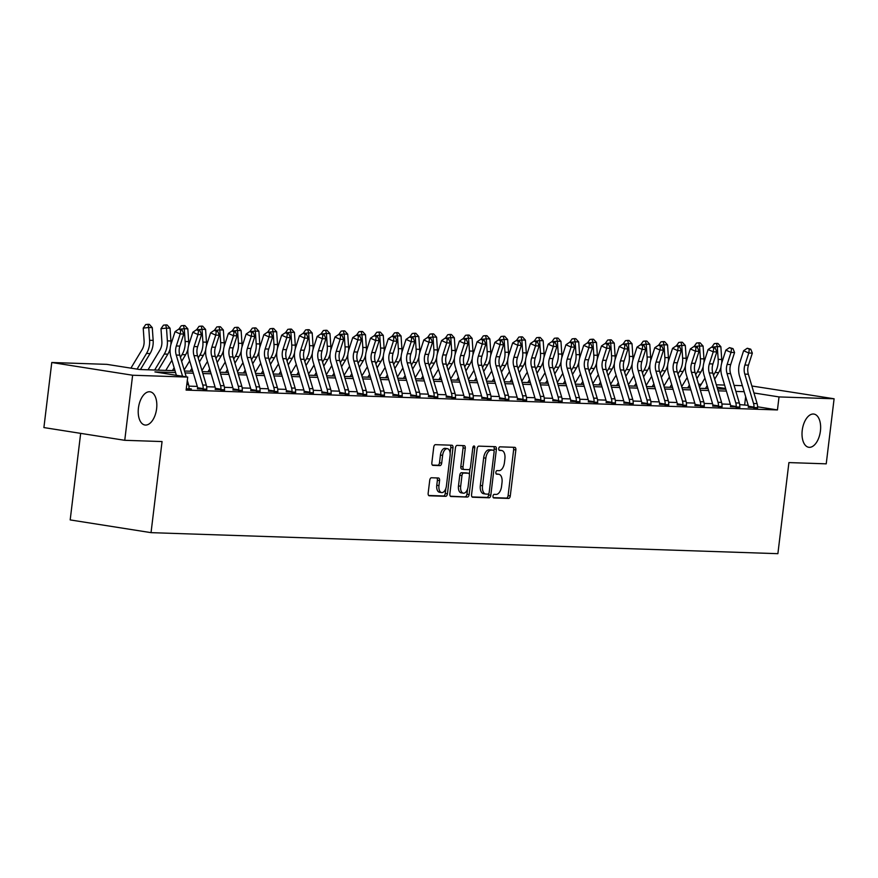 <?xml version="1.0" encoding="UTF-8"?>
<svg xmlns="http://www.w3.org/2000/svg" width="878" height="878" viewBox="0 0 878 878"><rect width="100%" height="100%" fill="white"/><g stroke="black" fill="none" stroke-linecap="round" stroke-linejoin="round"><path stroke-width="1.32" d="M492.997 496.114A1.8 0.977 98.9 0 0 493.688 497.925A1.8 0.977 98.9 0 0 493.754 497.936L508.581 498.43A2.579 1.394 98.9 0 0 510.283 495.927L515.847 449.942A2.579 1.394 98.9 0 0 514.848 447.341A2.579 1.394 98.9 0 0 514.76 447.341L499.933 446.836A1.8 0.977 98.9 0 0 498.748 448.592A1.8 0.977 98.9 0 0 499.439 450.414A1.8 0.977 98.9 0 0 499.505 450.414L501.426 450.48A8.242 4.445 98.9 0 1 501.711 450.513A8.242 4.445 98.9 0 1 504.894 458.81L504.433 462.64A8.242 4.445 98.9 0 1 498.978 470.663L497.058 470.597A1.8 0.977 98.9 0 0 495.872 472.353A1.8 0.977 98.9 0 0 496.564 474.164A1.8 0.977 98.9 0 0 496.63 474.175L498.55 474.241A8.242 4.445 98.9 0 1 498.836 474.263A8.242 4.445 98.9 0 1 502.018 482.56L501.557 486.39A8.242 4.445 98.9 0 1 496.103 494.424L494.182 494.358A1.8 0.977 98.9 0 0 492.997 496.114M156.613 408.709A16.803 9.054 98.9 0 0 150.138 391.807A16.803 9.054 98.9 0 0 138.428 408.094A16.803 9.054 98.9 0 0 144.903 425.007A16.803 9.054 98.9 0 0 156.613 408.709M820.425 430.977A16.803 9.054 98.9 0 0 813.939 414.076A16.803 9.054 98.9 0 0 802.229 430.363A16.803 9.054 98.9 0 0 808.715 447.275A16.803 9.054 98.9 0 0 820.425 430.977M431.438 477.764A2.579 1.394 98.9 0 0 429.737 480.266L428.168 493.173A2.579 1.394 98.9 0 0 429.166 495.763A2.579 1.394 98.9 0 0 429.254 495.774L445.717 496.322A2.579 1.394 98.9 0 0 447.429 493.809L452.993 447.835A2.579 1.394 98.9 0 0 451.994 445.234A2.579 1.394 98.9 0 0 451.907 445.223L435.444 444.674A2.579 1.394 98.9 0 0 433.732 447.187L431.855 462.772A2.579 1.394 98.9 0 0 432.843 465.362A2.579 1.394 98.9 0 0 432.942 465.373L439.988 465.603A2.579 1.394 98.9 0 0 441.689 463.101L442.622 455.375A6.892 3.71 98.9 0 1 447.429 448.68A6.892 3.71 98.9 0 1 450.085 455.616L446.419 485.896A6.892 3.71 98.9 0 1 441.623 492.58A6.892 3.71 98.9 0 1 438.956 485.644L439.571 480.595A2.579 1.394 98.9 0 0 438.572 478.005A2.579 1.394 98.9 0 0 438.484 477.994L431.438 477.764M751.853 385.991L834.1 398.777L826.231 463.836L788.916 462.585L777.886 553.678L151.038 532.65L162.057 441.557L124.753 440.306L132.622 375.235L51.769 362.504L106.853 364.359L139.635 369.517L175.018 370.703M834.1 398.777L779.016 396.922L753.939 392.971M175.589 372.612L154.923 371.921L187.705 377.09L186.125 390.095L777.447 409.938L779.016 396.922M187.705 377.09L132.622 375.235M471.563 494.621A2.579 1.394 98.9 0 0 472.562 497.211A2.579 1.394 98.9 0 0 472.649 497.222L489.112 497.782A2.579 1.394 98.9 0 0 490.813 495.269L496.388 449.284A2.579 1.394 98.9 0 0 495.39 446.693A2.579 1.394 98.9 0 0 495.302 446.682L478.828 446.134A2.579 1.394 98.9 0 0 477.127 448.636L471.563 494.621M467.414 497.047L450.952 496.498A2.579 1.394 98.9 0 1 450.864 496.487A2.579 1.394 98.9 0 1 449.865 493.897L455.43 447.912A2.579 1.394 98.9 0 1 457.142 445.398L464.188 445.64A2.579 1.394 98.9 0 1 464.275 445.651A2.579 1.394 98.9 0 1 465.274 448.241L463.013 466.887A2.579 1.394 98.9 0 0 464.012 469.489A2.579 1.394 98.9 0 0 464.1 469.489L468.775 469.653A2.579 1.394 98.9 0 0 470.476 467.14L472.825 447.725A1.8 0.977 98.9 0 1 474.087 445.98A1.8 0.977 98.9 0 1 474.779 447.791L469.126 494.544A2.579 1.394 98.9 0 1 467.414 497.047L450.359 496.202M777.447 409.938L757.549 406.799M748.232 405.34L739.682 404.604M730.32 404.297L721.914 404.012M712.563 403.693L704.145 403.419M694.794 403.101L686.376 402.815M677.026 402.508L668.608 402.223M659.257 401.904L650.839 401.63M641.489 401.312L633.071 401.026M623.72 400.719L615.302 400.434M605.952 400.127L597.545 399.841M588.183 399.523L579.776 399.249M570.415 398.93L562.008 398.645M552.646 398.338L544.239 398.052M534.878 397.734L526.471 397.46M517.109 397.141L508.702 396.856M499.341 396.549L490.934 396.263M481.572 395.945L473.165 395.671M463.803 395.352L455.397 395.067M446.035 394.76L437.628 394.474M428.266 394.156L419.86 393.882M410.498 393.563L402.091 393.278M392.74 392.971L384.323 392.685M374.972 392.367L366.554 392.093M357.203 391.775L348.786 391.489M339.435 391.182L331.017 390.897M321.666 390.589L313.248 390.304M303.898 389.986L295.48 389.711M286.129 389.393L277.722 389.108M268.361 388.8L259.954 388.515M250.592 388.197L242.185 387.922M232.824 387.604L224.417 387.319M215.055 387.011L206.648 386.726M197.287 386.408L188.88 386.133M748.188 407.271L757.604 407.688M730.419 406.668L739.836 407.096M712.651 406.075L722.067 406.503M694.893 405.482L704.299 405.91M677.125 404.879L686.53 405.307M659.356 404.286L668.773 404.714M641.588 403.693L651.004 404.121M623.819 403.101L633.236 403.518M606.05 402.497L615.467 402.925M588.282 401.904L597.698 402.333M570.513 401.312L579.93 401.729M552.745 400.708L562.161 401.136M534.976 400.116L544.393 400.544M517.208 399.523L526.624 399.94M499.439 398.919L508.856 399.347M481.671 398.327L491.087 398.755M463.902 397.734L473.319 398.151M446.134 397.13L455.55 397.558M428.365 396.538L437.782 396.966M410.597 395.945L420.013 396.373M392.828 395.341L402.245 395.769M375.071 394.749L384.476 395.177M357.302 394.156L366.708 394.584M339.534 393.553L348.95 393.981M321.765 392.96L331.182 393.388M303.997 392.367L313.413 392.795M286.228 391.775L295.645 392.192M268.459 391.171L277.876 391.599M250.691 390.578L260.107 391.006M232.922 389.986L242.339 390.403M215.154 389.382L224.57 389.81M197.385 388.789L206.802 389.217M189.033 388.614L191.382 388.987L186.279 388.822L189.066 388.91L188.968 388.142A9.186 7.726 -88.1 0 0 188.54 384.542L187.299 380.404M80.666 433.359L70.185 519.919L151.038 532.65M124.753 440.306L43.9 427.575L51.769 362.504M698.548 384.202L701.248 384.29M716.316 384.805L724.591 385.08M734.085 385.398L742.36 385.672M725.623 388.515L717.019 387.165M701.039 384.641L698.57 384.257M184.501 371.021L192.787 371.295M202.269 371.613L210.555 371.899M220.038 372.217L228.313 372.491M237.806 372.81L246.081 373.084M255.575 373.402L263.85 373.688M273.343 374.006L281.618 374.28M291.112 374.599L299.387 374.873M308.88 375.191L317.156 375.477M326.649 375.795L334.924 376.069M344.417 376.388L352.693 376.662M362.186 376.98L370.461 377.255M379.954 377.573L388.23 377.858M397.723 378.177L405.998 378.451M415.492 378.769L423.767 379.044M433.26 379.362L441.535 379.647M451.029 379.965L459.304 380.24M468.786 380.558L477.072 380.832M486.555 381.151L494.841 381.436M504.323 381.754L512.609 382.029M522.092 382.347L530.378 382.621M539.86 382.94L548.135 383.225M557.629 383.543L565.904 383.818M575.397 384.136L583.672 384.41M593.166 384.729L601.441 385.014M610.934 385.332L619.21 385.607M628.703 385.925L636.978 386.199M646.471 386.518L654.747 386.792M664.24 387.11L672.515 387.396M682.008 387.714L690.284 387.988M699.777 388.306L708.052 388.581M717.545 388.899L725.821 389.184M744.16 391.698L735.885 391.412M726.391 391.094L718.116 390.82M708.623 390.501L700.348 390.227M690.854 389.909L682.579 389.623M673.086 389.305L664.811 389.031M655.317 388.713L647.042 388.438M637.549 388.12L629.274 387.835M619.78 387.516L611.505 387.242M602.012 386.924L593.737 386.649M584.243 386.331L575.968 386.046M566.475 385.727L558.199 385.453M548.717 385.135L540.431 384.86M530.949 384.542L522.662 384.257M513.18 383.938L504.894 383.664M495.411 383.346L487.125 383.071M477.643 382.753L469.368 382.468M459.874 382.149L451.599 381.875M442.106 381.557L433.831 381.282M424.337 380.964L416.062 380.69M406.569 380.372L398.294 380.086M388.8 379.768L380.525 379.494M371.032 379.175L362.757 378.901M353.263 378.583L344.988 378.297M335.495 377.979L327.22 377.705M317.726 377.386L309.451 377.112M299.958 376.794L291.683 376.508M282.189 376.19L273.914 375.916M264.421 375.597L256.146 375.323M246.652 375.005L238.377 374.719M228.895 374.401L220.608 374.127M211.126 373.808L202.84 373.534M193.358 373.216L185.071 372.93M744.665 404.78L745.652 396.68M496.948 473.988A8.242 4.445 98.9 0 0 496.652 473.922A8.242 4.445 98.9 0 0 496.366 473.89L498.55 474.241M499.823 450.227A8.242 4.445 98.9 0 0 499.527 450.162A8.242 4.445 98.9 0 0 499.242 450.14L501.426 450.48M493.271 497.65L506.397 498.089A2.579 1.394 98.9 0 0 508.099 495.576L513.663 449.591A2.579 1.394 98.9 0 0 513.169 447.286M493.974 450.798L494.193 448.943A2.579 1.394 98.9 0 0 493.699 446.628M472.057 496.937L486.928 497.431A2.579 1.394 98.9 0 0 488.629 494.929L488.794 493.612M488.014 494.149A1.8 0.977 98.9 0 0 489.2 492.393L494.094 452.027A1.8 0.977 98.9 0 0 493.392 450.216A1.8 0.977 98.9 0 0 493.326 450.205L491.307 450.14A8.242 4.445 98.9 0 0 485.852 458.162L482.516 485.753A8.242 4.445 98.9 0 0 485.699 494.051A8.242 4.445 98.9 0 0 485.984 494.084L488.014 494.149M491.274 449.887A1.8 0.977 98.9 0 0 491.208 449.876A1.8 0.977 98.9 0 0 491.142 449.865L493.326 450.205M483.8 493.732A8.242 4.445 98.9 0 1 483.515 493.71A8.242 4.445 98.9 0 1 480.332 485.413L483.668 457.822A8.242 4.445 98.9 0 1 489.123 449.799L491.142 449.865M463.913 469.467L461.916 469.148A2.579 1.394 98.9 0 1 461.817 469.137A2.579 1.394 98.9 0 1 460.829 466.547L463.079 447.901A2.579 1.394 98.9 0 0 462.585 445.585M470.026 468.632L469.346 474.318M467.568 489.013L466.942 494.193L469.126 494.544M460.676 486.247A6.892 3.71 98.9 0 0 463.332 493.173A6.892 3.71 98.9 0 0 468.139 486.489L469.423 475.832A2.579 1.394 98.9 0 0 468.435 473.231A2.579 1.394 98.9 0 0 468.336 473.22L463.661 473.066A2.579 1.394 98.9 0 0 461.96 475.58L460.676 486.247L458.481 485.896A6.892 3.71 98.9 0 0 461.148 492.832L463.332 493.173M466.339 472.913A2.579 1.394 98.9 0 0 466.251 472.891A2.579 1.394 98.9 0 0 466.152 472.88L468.336 473.22M458.481 485.896L459.776 475.228A2.579 1.394 98.9 0 1 461.477 472.726L466.152 472.88M465.23 496.707A2.579 1.394 98.9 0 0 466.942 494.193M441.623 492.58L439.439 492.229A6.892 3.71 98.9 0 1 436.772 485.293L437.387 480.255A2.579 1.394 98.9 0 0 436.893 477.939M447.429 448.68L445.245 448.34A6.892 3.71 98.9 0 0 440.438 455.024L442.622 455.375M432.349 465.077L437.793 465.263A2.579 1.394 98.9 0 0 439.505 462.75L440.438 455.024M450.129 453.081L450.809 447.484A2.579 1.394 98.9 0 0 450.315 445.179M428.662 495.477L443.533 495.982A2.579 1.394 98.9 0 0 445.245 493.469L445.848 488.409M711.893 347.062L714.286 343.638L716.481 343.397L717.908 343.441L720.86 346.7L721.727 359.475A19.689 16.55 91.9 0 1 721.694 363.152M720.86 346.7L717.304 346.58L718.171 359.354A19.689 16.55 91.9 0 1 715.087 372.524L713.463 375.224M720.97 367.158A19.689 16.55 91.9 0 1 718.643 372.634L714.659 379.252M707.174 385.651L705.462 388.493M699.459 387.253L704.946 378.155M716.481 343.397L717.304 346.58L712.706 347.084M744.796 374.127A13.126 11.041 91.9 0 1 744.906 365.039L748.78 353.011L743.622 350.728L739.748 362.757A19.689 16.55 -88.1 0 0 739.594 376.377L748.352 405.757A2.623 2.206 91.9 0 1 748.451 406.218L753.982 407.096A9.186 7.726 -88.1 0 0 753.554 403.496L744.796 374.127L748.352 374.237A13.126 11.041 91.9 0 1 748.462 365.16L752.336 353.132L748.78 353.011L749.329 349.159L750.756 349.203L747.266 348.248L749.329 349.159M748.286 406.997L748.451 406.218M753.982 407.096L753.752 407.853L757.637 407.985L757.538 407.216A9.186 7.726 -88.1 0 0 757.11 403.617L748.352 374.237M747.266 348.248L743.622 350.728M752.336 353.132L750.756 349.203M694.125 346.459L696.517 343.046L698.723 342.804L700.139 342.848L703.091 346.097L703.958 358.882A19.689 16.55 91.9 0 1 703.926 362.559M703.091 346.097L699.536 345.987L700.403 358.762A19.689 16.55 91.9 0 1 697.33 371.921L695.694 374.632M703.201 366.554A19.689 16.55 91.9 0 1 700.874 372.042L696.891 378.648M689.406 385.058L687.693 387.9M681.69 386.66L687.178 377.562M698.723 342.804L699.536 345.987L694.937 346.492M676.356 345.866L678.749 342.453L680.955 342.2L682.371 342.255L685.323 345.504L686.19 358.279A19.689 16.55 91.9 0 1 686.157 361.966M685.323 345.504L681.767 345.383L682.634 358.158A19.689 16.55 91.9 0 1 679.561 371.328L677.926 374.028M685.444 365.961A19.689 16.55 91.9 0 1 683.106 371.449L679.133 378.056M671.637 384.465L669.925 387.308M663.922 386.068L669.409 376.969M680.955 342.2L681.767 345.383L677.168 345.888M658.588 345.274L660.98 341.849L663.186 341.608L664.602 341.652L667.554 344.911L668.421 357.686A19.689 16.55 91.9 0 1 668.388 361.363M667.554 344.911L663.998 344.791L664.865 357.565A19.689 16.55 91.9 0 1 661.792 370.736L660.157 373.435M667.675 365.369A19.689 16.55 91.9 0 1 665.337 370.856L661.364 377.463M653.88 383.862L652.156 386.715M646.153 385.464L651.641 376.366M663.186 341.608L663.998 344.791L659.4 345.295M727.028 373.523A13.126 11.041 91.9 0 1 727.138 364.447L731.012 352.407L725.865 350.124L721.979 362.153A19.689 16.55 -88.1 0 0 721.826 375.784L730.584 405.153A2.623 2.206 91.9 0 1 730.683 405.625L736.214 406.492A9.186 7.726 -88.1 0 0 735.786 402.903L727.028 373.523L730.584 373.644A13.126 11.041 91.9 0 1 730.694 364.557L734.568 352.528L731.012 352.407L731.561 348.566L732.987 348.61L729.497 347.644L731.561 348.566M730.518 406.404L730.683 405.625M736.214 406.492L735.983 407.26L739.869 407.392L739.77 406.613A9.186 7.726 -88.1 0 0 739.342 403.024L730.584 373.644M729.497 347.644L725.865 350.124M734.568 352.528L732.987 348.61M709.259 372.93A13.126 11.041 91.9 0 1 709.369 363.843L713.243 351.815L708.096 349.532L704.222 361.56A19.689 16.55 -88.1 0 0 704.057 375.191L712.815 404.56A2.623 2.206 91.9 0 1 712.914 405.032L718.445 405.899A9.186 7.726 -88.1 0 0 718.017 402.3L709.259 372.93L712.815 373.051A13.126 11.041 91.9 0 1 712.925 363.964L716.799 351.935L713.243 351.815L713.792 347.962L715.219 348.017L711.729 347.051L713.792 347.962M712.749 405.801L712.914 405.032M718.445 405.899L718.215 406.668L722.1 406.799L722.001 406.02A9.186 7.726 -88.1 0 0 721.573 402.42L712.815 373.051M711.729 347.051L708.096 349.532M716.799 351.935L715.219 348.017M691.491 372.338A13.126 11.041 91.9 0 1 691.601 363.251L695.475 351.222L690.327 348.939L686.453 360.968A19.689 16.55 -88.1 0 0 686.289 374.588L695.047 403.968A2.623 2.206 91.9 0 1 695.146 404.429L700.677 405.307A9.186 7.726 -88.1 0 0 700.249 401.707L691.491 372.338L695.047 372.448A13.126 11.041 91.9 0 1 695.156 363.371L699.031 351.343L695.475 351.222L696.024 347.37L697.45 347.414L693.96 346.459L696.024 347.37M694.981 405.208L695.146 404.429M700.677 405.307L700.446 406.064L704.332 406.196L704.233 405.427A9.186 7.726 -88.1 0 0 703.805 401.828L695.047 372.448M693.96 346.459L690.327 348.939M699.031 351.343L697.45 347.414M640.819 344.67L643.212 341.257L645.418 341.015L646.834 341.059L649.786 344.308L650.653 357.094A19.689 16.55 91.9 0 1 650.62 360.77M649.786 344.308L646.23 344.198L647.108 356.973A19.689 16.55 91.9 0 1 644.024 370.132L642.389 372.843M649.907 364.765A19.689 16.55 91.9 0 1 647.569 370.253L643.596 376.86M636.111 383.269L634.388 386.111M628.385 384.871L633.872 375.773M645.418 341.015L646.23 344.198L641.631 344.703M673.722 371.734A13.126 11.041 91.9 0 1 673.832 362.658L677.706 350.618L672.559 348.336L668.685 360.364A19.689 16.55 -88.1 0 0 668.52 373.995L677.278 403.375A2.623 2.206 91.9 0 1 677.377 403.836L682.908 404.703A9.186 7.726 -88.1 0 0 682.48 401.114L673.722 371.734L677.278 371.855A13.126 11.041 91.9 0 1 677.388 362.768L681.262 350.739L677.706 350.618L678.255 346.777L679.682 346.821L676.203 345.855L678.255 346.777M677.212 404.615L677.377 403.836M682.908 404.703L682.678 405.471L686.563 405.603L686.464 404.824A9.186 7.726 -88.1 0 0 686.036 401.235L677.278 371.855M676.203 345.855L672.559 348.336M681.262 350.739L679.682 346.821M623.051 344.077L625.443 340.664L627.649 340.412L629.065 340.466L632.017 343.715L632.884 356.49A19.689 16.55 91.9 0 1 632.851 360.178M632.017 343.715L628.461 343.594L629.339 356.38A19.689 16.55 91.9 0 1 626.255 369.539L624.62 372.239M632.138 364.172A19.689 16.55 91.9 0 1 629.811 369.66L625.827 376.267M618.342 382.676L616.63 385.519M610.616 384.279L616.104 375.18M627.649 340.412L628.461 343.594L623.863 344.11M605.282 343.485L607.675 340.06L609.881 339.819L611.297 339.863L614.249 343.122L615.116 355.897A19.689 16.55 91.9 0 1 615.083 359.574M614.249 343.122L610.693 343.002L611.571 355.777A19.689 16.55 91.9 0 1 608.487 368.947L606.852 371.646M614.37 363.58A19.689 16.55 91.9 0 1 612.043 369.067L608.059 375.674M600.574 382.073L598.862 384.926M592.859 383.675L598.335 374.577M609.881 339.819L610.693 343.002L606.094 343.507M587.514 342.881L589.906 339.468L592.112 339.226L593.528 339.27L596.48 342.519L597.358 355.305A19.689 16.55 91.9 0 1 597.314 358.981M596.48 342.519L592.924 342.409L593.802 355.184A19.689 16.55 91.9 0 1 590.718 368.343L589.083 371.054M596.601 362.976A19.689 16.55 91.9 0 1 594.274 368.464L590.29 375.071M582.805 381.48L581.093 384.323M575.09 383.082L580.567 373.984M592.112 339.226L592.924 342.409L588.326 342.914M569.745 342.288L572.138 338.875L574.344 338.634L575.759 338.678L578.712 341.926L579.59 354.701A19.689 16.55 91.9 0 1 579.546 358.389M578.712 341.926L575.156 341.805L576.034 354.591A19.689 16.55 91.9 0 1 572.95 367.75L571.326 370.45M578.832 362.384A19.689 16.55 91.9 0 1 576.506 367.871L572.522 374.478M565.037 380.887L563.325 383.73M557.321 382.49L562.798 373.391M574.344 338.634L575.156 341.805L570.557 342.321M551.977 341.696L554.369 338.271L556.575 338.03L557.991 338.085L560.943 341.333L561.821 354.108A19.689 16.55 91.9 0 1 561.777 357.785M560.943 341.333L557.387 341.213L558.265 353.988A19.689 16.55 91.9 0 1 555.181 367.158L553.557 369.857M561.064 361.791A19.689 16.55 91.9 0 1 558.737 367.278L554.753 373.885M547.268 380.295L545.556 383.137M539.553 381.886L545.029 372.788M556.575 338.03L557.387 341.213L552.789 341.718M655.954 371.142A13.126 11.041 91.9 0 1 656.064 362.054L659.938 350.026L654.79 347.743L650.916 359.771A19.689 16.55 -88.1 0 0 650.752 373.402L659.51 402.772A2.623 2.206 91.9 0 1 659.608 403.243L665.14 404.11A9.186 7.726 -88.1 0 0 664.712 400.522L655.954 371.142L659.51 371.262A13.126 11.041 91.9 0 1 659.619 362.175L663.494 350.146L659.938 350.026L660.486 346.173L661.913 346.228L658.434 345.263L660.486 346.173M659.444 404.012L659.608 403.243M665.14 404.11L664.909 404.879L668.795 405.01L668.696 404.231A9.186 7.726 -88.1 0 0 668.268 400.631L659.51 371.262M658.434 345.263L654.79 347.743M663.494 350.146L661.913 346.228M638.185 370.549A13.126 11.041 91.9 0 1 638.295 361.462L642.169 349.433L637.022 347.15L633.148 359.179A19.689 16.55 -88.1 0 0 632.983 372.799L641.741 402.179A2.623 2.206 91.9 0 1 641.84 402.64L647.371 403.518A9.186 7.726 -88.1 0 0 646.943 399.918L638.185 370.549L641.741 370.659A13.126 11.041 91.9 0 1 641.851 361.582L645.725 349.554L642.169 349.433L642.718 345.581L644.145 345.625L640.666 344.67L642.718 345.581M641.675 403.419L641.84 402.64M647.371 403.518L647.141 404.275L651.037 404.407L650.927 403.639A9.186 7.726 -88.1 0 0 650.499 400.039L641.741 370.659M640.666 344.67L637.022 347.15M645.725 349.554L644.145 345.625M620.417 369.945A13.126 11.041 91.9 0 1 620.526 360.869L624.401 348.84L619.253 346.547L615.379 358.586A19.689 16.55 -88.1 0 0 615.215 372.206L623.973 401.586A2.623 2.206 91.9 0 1 624.071 402.047L629.603 402.925A9.186 7.726 -88.1 0 0 629.175 399.325L620.417 369.945L623.973 370.066A13.126 11.041 91.9 0 1 624.082 360.99L627.957 348.95L624.401 348.84L624.949 344.988L626.376 345.032L622.897 344.077L624.949 344.988M623.907 402.826L624.071 402.047M629.603 402.925L629.372 403.682L633.268 403.814L633.159 403.035A9.186 7.726 -88.1 0 0 632.731 399.446L623.973 370.066M622.897 344.077L619.253 346.547M627.957 348.95L626.376 345.032M602.659 369.353A13.126 11.041 91.9 0 1 602.758 360.265L606.632 348.237L601.485 345.954L597.611 357.983A19.689 16.55 -88.1 0 0 597.446 371.613L606.204 400.983A2.623 2.206 91.9 0 1 606.303 401.455L611.834 402.322A9.186 7.726 -88.1 0 0 611.417 398.733L602.659 369.353L606.204 369.473A13.126 11.041 91.9 0 1 606.314 360.386L610.188 348.357L606.632 348.237L607.181 344.385L608.608 344.439L605.129 343.474L607.181 344.385M606.138 402.223L606.303 401.455M611.834 402.322L611.604 403.09L615.5 403.221L615.39 402.442A9.186 7.726 -88.1 0 0 614.962 398.842L606.204 369.473M605.129 343.474L601.485 345.954M610.188 348.357L608.608 344.439M584.891 368.76A13.126 11.041 91.9 0 1 584.989 359.673L588.864 347.644L583.716 345.361L579.842 357.39A19.689 16.55 -88.1 0 0 579.678 371.01L588.436 400.39A2.623 2.206 91.9 0 1 588.534 400.851L594.077 401.729A9.186 7.726 -88.1 0 0 593.649 398.129L584.891 368.76L588.436 368.881A13.126 11.041 91.9 0 1 588.545 359.793L592.42 347.765L588.864 347.644L589.423 343.792L590.839 343.847L587.36 342.881L589.423 343.792M588.37 401.63L588.534 400.851M594.077 401.729L593.835 402.486L597.731 402.618L597.622 401.85A9.186 7.726 -88.1 0 0 597.194 398.25L588.436 368.881M587.36 342.881L583.716 345.361M592.42 347.765L590.839 343.847M534.208 341.092L536.612 337.679L538.807 337.437L540.233 337.481L543.175 340.741L544.053 353.516A19.689 16.55 91.9 0 1 544.009 357.192M543.175 340.741L539.619 340.62L540.497 353.395A19.689 16.55 91.9 0 1 537.413 366.554L535.789 369.265M543.295 361.187A19.689 16.55 91.9 0 1 540.969 366.675L536.985 373.293M529.5 379.691L527.788 382.534M521.784 381.293L527.261 372.195M538.807 337.437L539.619 340.62L535.02 341.125M567.122 368.156A13.126 11.041 91.9 0 1 567.221 359.08L571.095 347.051L565.948 344.758L562.074 356.797A19.689 16.55 -88.1 0 0 561.909 370.417L570.667 399.797A2.623 2.206 91.9 0 1 570.777 400.258L576.308 401.136A9.186 7.726 -88.1 0 0 575.88 397.536L567.122 368.156L570.667 368.277A13.126 11.041 91.9 0 1 570.777 359.201L574.651 347.161L571.095 347.051L571.655 343.199L573.071 343.243L569.592 342.288L571.655 343.199M570.601 401.037L570.777 400.258M576.308 401.136L576.067 401.894L579.963 402.025L579.853 401.246A9.186 7.726 -88.1 0 0 579.425 397.657L570.667 368.277M569.592 342.288L565.948 344.758M574.651 347.161L573.071 343.243M516.44 340.499L518.843 337.086L521.038 336.845L522.465 336.889L525.406 340.137L526.284 352.923A19.689 16.55 91.9 0 1 526.24 356.6M525.406 340.137L521.85 340.016L522.728 352.802A19.689 16.55 91.9 0 1 519.644 365.961L518.02 368.661M525.527 360.595A19.689 16.55 91.9 0 1 523.2 366.082L519.216 372.689M511.731 379.098L510.019 381.941M504.016 380.701L509.492 371.603M521.038 336.845L521.85 340.016L517.252 340.532M549.354 367.564A13.126 11.041 91.9 0 1 549.452 358.476L553.327 346.448L548.179 344.165L544.305 356.194A19.689 16.55 -88.1 0 0 544.151 369.825L552.899 399.194A2.623 2.206 91.9 0 1 553.008 399.666L558.54 400.533A9.186 7.726 -88.1 0 0 558.112 396.944L549.354 367.564L552.91 367.684A13.126 11.041 91.9 0 1 553.008 358.597L556.882 346.569L553.327 346.448L553.886 342.607L555.302 342.65L551.823 341.685L553.886 342.607M552.844 400.434L553.008 399.666M558.54 400.533L558.298 401.301L562.194 401.433L562.085 400.653A9.186 7.726 -88.1 0 0 561.657 397.065L552.91 367.684M551.823 341.685L548.179 344.165M556.882 346.569L555.302 342.65M498.671 339.907L501.075 336.483L503.27 336.241L504.696 336.296L507.638 339.545L508.516 352.319A19.689 16.55 91.9 0 1 508.472 355.996M507.638 339.545L504.093 339.424L504.96 352.199A19.689 16.55 91.9 0 1 501.876 365.369L500.251 368.069M507.758 360.002A19.689 16.55 91.9 0 1 505.432 365.489L501.448 372.096M493.963 378.506L492.251 381.348M486.247 380.108L491.724 371.01M503.27 336.241L504.093 339.424L499.483 339.929M531.585 366.971A13.126 11.041 91.9 0 1 531.684 357.884L535.558 345.855L530.411 343.572L526.537 355.601A19.689 16.55 -88.1 0 0 526.383 369.221L535.141 398.601A2.623 2.206 91.9 0 1 535.24 399.073L540.771 399.94A9.186 7.726 -88.1 0 0 540.343 396.34L531.585 366.971L535.141 367.092A13.126 11.041 91.9 0 1 535.24 358.004L539.114 345.976L535.558 345.855L536.118 342.003L537.534 342.058L534.054 341.092L536.118 342.003M535.075 399.841L535.24 399.073M540.771 399.94L540.53 400.697L544.426 400.829L544.316 400.061A9.186 7.726 -88.1 0 0 543.899 396.461L535.141 367.092M534.054 341.092L530.411 343.572M539.114 345.976L537.534 342.058M480.903 339.314L483.306 335.89L485.501 335.648L486.928 335.692L489.869 338.952L490.747 351.727A19.689 16.55 91.9 0 1 490.703 355.403M489.869 338.952L486.324 338.831L487.191 351.606A19.689 16.55 91.9 0 1 484.107 364.776L482.483 367.476M489.99 359.409A19.689 16.55 91.9 0 1 487.663 364.886L483.679 371.504M476.194 377.902L474.482 380.745M468.479 379.505L473.955 370.406M485.501 335.648L486.324 338.831L481.715 339.336M513.817 366.367A13.126 11.041 91.9 0 1 513.926 357.291L517.8 345.263L512.642 342.969L508.768 355.008A19.689 16.55 -88.1 0 0 508.614 368.628L517.372 398.008A2.623 2.206 91.9 0 1 517.471 398.469L523.003 399.347A9.186 7.726 -88.1 0 0 522.575 395.748L513.817 366.367L517.372 366.488A13.126 11.041 91.9 0 1 517.471 357.412L521.345 345.372L517.8 345.263L518.349 341.41L519.765 341.454L516.286 340.499L518.349 341.41M517.307 399.249L517.471 398.469M523.003 399.347L522.761 400.105L526.657 400.236L526.559 399.457A9.186 7.726 -88.1 0 0 526.131 395.868L517.372 366.488M516.286 340.499L512.642 342.969M521.345 345.372L519.765 341.454M463.134 338.71L465.538 335.297L467.733 335.056L469.159 335.1L472.101 338.348L472.979 351.134A19.689 16.55 91.9 0 1 472.935 354.811M472.101 338.348L468.556 338.228L469.423 351.013A19.689 16.55 91.9 0 1 466.339 364.172L464.714 366.883M472.221 358.806A19.689 16.55 91.9 0 1 469.895 364.293L465.911 370.9M458.426 377.31L456.714 380.152M450.71 378.912L456.198 369.814M467.733 335.056L468.556 338.228L463.946 338.743M496.048 365.775A13.126 11.041 91.9 0 1 496.158 356.688L500.032 344.659L494.874 342.376L491 354.405A19.689 16.55 -88.1 0 0 490.846 368.036L499.604 397.405A2.623 2.206 91.9 0 1 499.703 397.877L505.234 398.744A9.186 7.726 -88.1 0 0 504.806 395.155L496.048 365.775L499.604 365.896A13.126 11.041 91.9 0 1 499.703 356.808L503.577 344.78L500.032 344.659L500.581 340.818L501.996 340.862L498.517 339.896L500.581 340.818M499.538 398.645L499.703 397.877M505.234 398.744L504.993 399.512L508.889 399.644L508.79 398.864A9.186 7.726 -88.1 0 0 508.362 395.276L499.604 365.896M498.517 339.896L494.874 342.376M503.577 344.78L501.996 340.862M445.376 338.118L447.769 334.694L449.964 334.452L451.391 334.507L454.332 337.756L455.21 350.531A19.689 16.55 91.9 0 1 455.166 354.207M454.332 337.756L450.787 337.635L451.654 350.41A19.689 16.55 91.9 0 1 448.57 363.58L446.946 366.28M454.453 358.213A19.689 16.55 91.9 0 1 452.126 363.701L448.142 370.307M440.657 376.717L438.945 379.559M432.942 378.319L438.429 369.221M449.964 334.452L450.787 337.635L446.178 338.14M478.28 365.182A13.126 11.041 91.9 0 1 478.389 356.095L482.263 344.066L477.105 341.783L473.231 353.812A19.689 16.55 -88.1 0 0 473.077 367.432L481.835 396.812A2.623 2.206 91.9 0 1 481.934 397.284L487.466 398.151A9.186 7.726 -88.1 0 0 487.038 394.551L478.28 365.182L481.835 365.303A13.126 11.041 91.9 0 1 481.934 356.216L485.808 344.187L482.263 344.066L482.812 340.214L484.228 340.269L480.749 339.303L482.812 340.214M481.77 398.052L481.934 397.284M487.466 398.151L487.235 398.919L491.12 399.04L491.021 398.272A9.186 7.726 -88.1 0 0 490.593 394.672L481.835 365.303M480.749 339.303L477.105 341.783M485.808 344.187L484.228 340.269M427.608 337.525L430 334.101L432.195 333.859L433.622 333.903L436.575 337.163L437.442 349.938A19.689 16.55 91.9 0 1 437.398 353.614M436.575 337.163L433.019 337.042L433.886 349.817A19.689 16.55 91.9 0 1 430.802 362.987L429.177 365.687M436.684 357.62A19.689 16.55 91.9 0 1 434.358 363.097L430.374 369.715M422.889 376.113L421.177 378.956M415.173 377.716L420.661 368.617M432.195 333.859L433.019 337.042L428.42 337.547M409.839 336.922L412.232 333.508L414.427 333.267L415.854 333.311L418.806 336.559L419.673 349.345A19.689 16.55 91.9 0 1 419.64 353.022M418.806 336.559L415.25 336.439L416.117 349.224A19.689 16.55 91.9 0 1 413.033 362.384L411.409 365.094M418.916 357.017A19.689 16.55 91.9 0 1 416.589 362.504L412.605 369.111M405.12 375.521L403.408 378.363M397.405 377.123L402.892 368.025M414.427 333.267L415.25 336.439L410.652 336.954M392.071 336.329L394.463 332.916L396.658 332.663L398.085 332.718L401.037 335.967L401.904 348.742A19.689 16.55 91.9 0 1 401.872 352.418M401.037 335.967L397.482 335.846L398.349 348.621A19.689 16.55 91.9 0 1 395.265 361.791L393.64 364.491M401.147 356.424A19.689 16.55 91.9 0 1 398.821 361.912L394.837 368.519M387.352 374.928L385.64 377.77M379.636 376.53L385.124 367.432M396.658 332.663L397.482 335.846L392.883 336.351M374.302 335.736L376.695 332.312L378.901 332.071L380.317 332.114L383.269 335.374L384.136 348.149A19.689 16.55 91.9 0 1 384.103 351.826M383.269 335.374L379.713 335.253L380.58 348.028A19.689 16.55 91.9 0 1 377.507 361.198L375.872 363.898M383.379 355.831A19.689 16.55 91.9 0 1 381.052 361.319L377.068 367.926M369.583 374.324L367.871 377.178M361.868 375.927L367.355 366.828M378.901 332.071L379.713 335.253L375.115 335.758M356.534 335.133L358.926 331.719L361.132 331.478L362.548 331.522L365.5 334.77L366.367 347.556A19.689 16.55 91.9 0 1 366.335 351.233M365.5 334.77L361.945 334.661L362.812 347.436A19.689 16.55 91.9 0 1 359.739 360.595L358.103 363.305M365.621 355.228A19.689 16.55 91.9 0 1 363.283 360.715L359.311 367.322M351.815 373.732L350.102 376.574M344.099 375.334L349.587 366.236M361.132 331.478L361.945 334.661L357.346 335.166M338.765 334.54L341.158 331.127L343.364 330.874L344.78 330.929L347.732 334.178L348.599 346.953A19.689 16.55 91.9 0 1 348.566 350.64M347.732 334.178L344.176 334.057L345.054 346.843A19.689 16.55 91.9 0 1 341.97 360.002L340.335 362.702M347.853 354.635A19.689 16.55 91.9 0 1 345.515 360.123L341.542 366.73M334.057 373.139L332.334 375.982M326.331 374.741L331.818 365.643M343.364 330.874L344.176 334.057L339.577 334.562M320.997 333.947L323.389 330.523L325.595 330.282L327.011 330.326L329.963 333.585L330.83 346.36A19.689 16.55 91.9 0 1 330.797 350.037M329.963 333.585L326.407 333.464L327.285 346.239A19.689 16.55 91.9 0 1 324.201 359.409L322.566 362.109M330.084 354.043A19.689 16.55 91.9 0 1 327.746 359.53L323.773 366.137M316.289 372.535L314.565 375.389M308.562 374.138L314.05 365.039M325.595 330.282L326.407 333.464L321.809 333.969M303.228 333.344L305.621 329.93L307.827 329.689L309.243 329.733L312.195 332.981L313.062 345.767A19.689 16.55 91.9 0 1 313.029 349.444M312.195 332.981L308.639 332.872L309.517 345.647A19.689 16.55 91.9 0 1 306.433 358.806L304.798 361.516M312.316 353.439A19.689 16.55 91.9 0 1 309.989 358.926L306.005 365.533M298.52 371.943L296.808 374.785M290.794 373.545L296.281 364.447M307.827 329.689L308.639 332.872L304.04 333.377M460.511 364.579A13.126 11.041 91.9 0 1 460.621 355.502L464.495 343.474L459.337 341.191L455.462 353.219A19.689 16.55 -88.1 0 0 455.309 366.839L464.067 396.219A2.623 2.206 91.9 0 1 464.166 396.68L469.697 397.558A9.186 7.726 -88.1 0 0 469.269 393.959L460.511 364.579L464.067 364.699A13.126 11.041 91.9 0 1 464.166 355.623L468.04 343.594L464.495 343.474L465.044 339.621L466.459 339.665L462.98 338.71L465.044 339.621M464.001 397.46L464.166 396.68M469.697 397.558L469.467 398.316L473.352 398.447L473.253 397.679A9.186 7.726 -88.1 0 0 472.825 394.079L464.067 364.699M462.98 338.71L459.337 341.191M468.04 343.594L466.459 339.665M442.742 363.986A13.126 11.041 91.9 0 1 442.852 354.91L446.726 342.87L441.568 340.587L437.694 352.616A19.689 16.55 -88.1 0 0 437.54 366.247L446.298 395.616A2.623 2.206 91.9 0 1 446.397 396.088L451.929 396.955A9.186 7.726 -88.1 0 0 451.501 393.366L442.742 363.986L446.298 364.107A13.126 11.041 91.9 0 1 446.408 355.019L450.282 342.991L446.726 342.87L447.275 339.029L448.691 339.073L445.212 338.107L447.275 339.029M446.233 396.867L446.397 396.088M451.929 396.955L451.698 397.723L455.583 397.855L455.484 397.075A9.186 7.726 -88.1 0 0 455.056 393.487L446.298 364.107M445.212 338.107L441.568 340.587M450.282 342.991L448.691 339.073M424.974 363.393A13.126 11.041 91.9 0 1 425.084 354.306L428.958 342.277L423.8 339.995L419.925 352.023A19.689 16.55 -88.1 0 0 419.772 365.654L428.53 395.023A2.623 2.206 91.9 0 1 428.629 395.495L434.16 396.362A9.186 7.726 -88.1 0 0 433.732 392.762L424.974 363.393L428.53 363.514A13.126 11.041 91.9 0 1 428.64 354.427L432.514 342.398L428.958 342.277L429.507 338.425L430.933 338.48L427.443 337.514L429.507 338.425M428.464 396.263L428.629 395.495M434.16 396.362L433.93 397.13L437.815 397.262L437.716 396.483A9.186 7.726 -88.1 0 0 437.288 392.883L428.53 363.514M427.443 337.514L423.8 339.995M432.514 342.398L430.933 338.48M407.205 362.801A13.126 11.041 91.9 0 1 407.315 353.713L411.189 341.685L406.042 339.402L402.157 351.43A19.689 16.55 -88.1 0 0 402.003 365.05L410.761 394.431A2.623 2.206 91.9 0 1 410.86 394.891L416.391 395.769A9.186 7.726 -88.1 0 0 415.963 392.17L407.205 362.801L410.761 362.91A13.126 11.041 91.9 0 1 410.871 353.834L414.745 341.805L411.189 341.685L411.738 337.832L413.165 337.876L409.675 336.922L411.738 337.832M410.695 395.671L410.86 394.891M416.391 395.769L416.161 396.527L420.046 396.658L419.947 395.89A9.186 7.726 -88.1 0 0 419.519 392.29L410.761 362.91M409.675 336.922L406.042 339.402M414.745 341.805L413.165 337.876M389.437 362.197A13.126 11.041 91.9 0 1 389.547 353.121L393.421 341.081L388.274 338.798L384.399 350.827A19.689 16.55 -88.1 0 0 384.235 364.458L392.993 393.827A2.623 2.206 91.9 0 1 393.092 394.299L398.623 395.166A9.186 7.726 -88.1 0 0 398.195 391.577L389.437 362.197L392.993 362.318A13.126 11.041 91.9 0 1 393.103 353.23L396.977 341.202L393.421 341.081L393.97 337.24L395.396 337.284L391.906 336.318L393.97 337.24M392.927 395.078L393.092 394.299M398.623 395.166L398.392 395.934L402.278 396.066L402.179 395.287A9.186 7.726 -88.1 0 0 401.751 391.698L392.993 362.318M391.906 336.318L388.274 338.798M396.977 341.202L395.396 337.284M371.668 361.604A13.126 11.041 91.9 0 1 371.778 352.517L375.652 340.488L370.505 338.206L366.631 350.234A19.689 16.55 -88.1 0 0 366.466 363.865L375.224 393.234A2.623 2.206 91.9 0 1 375.323 393.706L380.854 394.573A9.186 7.726 -88.1 0 0 380.426 390.984L371.668 361.604L375.224 361.725A13.126 11.041 91.9 0 1 375.334 352.638L379.208 340.609L375.652 340.488L376.201 336.636L377.628 336.691L374.138 335.725L376.201 336.636M375.158 394.474L375.323 393.706M380.854 394.573L380.624 395.341L384.509 395.473L384.41 394.694A9.186 7.726 -88.1 0 0 383.982 391.094L375.224 361.725M374.138 335.725L370.505 338.206M379.208 340.609L377.628 336.691M353.9 361.012A13.126 11.041 91.9 0 1 354.01 351.924L357.884 339.896L352.736 337.613L348.862 349.642A19.689 16.55 -88.1 0 0 348.698 363.262L357.456 392.642A2.623 2.206 91.9 0 1 357.555 393.103L363.086 393.981A9.186 7.726 -88.1 0 0 362.658 390.381L353.9 361.012L357.456 361.121A13.126 11.041 91.9 0 1 357.565 352.045L361.44 340.016L357.884 339.896L358.433 336.044L359.859 336.087L356.38 335.133L358.433 336.044M357.39 393.882L357.555 393.103M363.086 393.981L362.855 394.738L366.741 394.87L366.642 394.101A9.186 7.726 -88.1 0 0 366.214 390.501L357.456 361.121M356.38 335.133L352.736 337.613M361.44 340.016L359.859 336.087M336.131 360.408A13.126 11.041 91.9 0 1 336.241 351.332L340.115 339.303L334.968 337.009L331.094 349.049A19.689 16.55 -88.1 0 0 330.929 362.669L339.687 392.049A2.623 2.206 91.9 0 1 339.786 392.51L345.317 393.377A9.186 7.726 -88.1 0 0 344.889 389.788L336.131 360.408L339.687 360.529A13.126 11.041 91.9 0 1 339.797 351.452L343.671 339.413L340.115 339.303L340.664 335.451L342.091 335.495L338.612 334.54L340.664 335.451M339.621 393.289L339.786 392.51M345.317 393.377L345.087 394.145L348.972 394.277L348.873 393.498A9.186 7.726 -88.1 0 0 348.445 389.909L339.687 360.529M338.612 334.54L334.968 337.009M343.671 339.413L342.091 335.495M285.46 332.751L287.852 329.338L290.058 329.096L291.474 329.14L294.426 332.389L295.293 345.164A19.689 16.55 91.9 0 1 295.26 348.851M294.426 332.389L290.87 332.268L291.748 345.054A19.689 16.55 91.9 0 1 288.664 358.213L287.029 360.913M294.547 352.846A19.689 16.55 91.9 0 1 292.22 358.334L288.236 364.941M280.751 371.35L279.039 374.193M273.036 372.952L278.513 363.854M290.058 329.096L290.87 332.268L286.272 332.784M318.363 359.815A13.126 11.041 91.9 0 1 318.473 350.728L322.347 338.699L317.199 336.417L313.325 348.445A19.689 16.55 -88.1 0 0 313.161 362.076L321.919 391.445A2.623 2.206 91.9 0 1 322.017 391.917L327.549 392.784A9.186 7.726 -88.1 0 0 327.121 389.195L318.363 359.815L321.919 359.936A13.126 11.041 91.9 0 1 322.028 350.849L325.903 338.82L322.347 338.699L322.895 334.847L324.322 334.902L320.843 333.936L322.895 334.847M321.853 392.685L322.017 391.917M327.549 392.784L327.318 393.553L331.215 393.684L331.105 392.905A9.186 7.726 -88.1 0 0 330.677 389.305L321.919 359.936M320.843 333.936L317.199 336.417M325.903 338.82L324.322 334.902M267.691 332.158L270.084 328.734L272.29 328.493L273.706 328.548L276.658 331.796L277.536 344.571A19.689 16.55 91.9 0 1 277.492 348.248M276.658 331.796L273.102 331.675L273.98 344.45A19.689 16.55 91.9 0 1 270.896 357.62L269.261 360.32M276.779 352.254A19.689 16.55 91.9 0 1 274.452 357.741L270.468 364.348M262.983 370.757L261.271 373.6M255.268 372.349L260.744 363.251M272.29 328.493L273.102 331.675L268.503 332.18M300.594 359.223A13.126 11.041 91.9 0 1 300.704 350.135L304.578 338.107L299.431 335.824L295.557 347.853A19.689 16.55 -88.1 0 0 295.392 361.473L304.15 390.853A2.623 2.206 91.9 0 1 304.249 391.314L309.78 392.192A9.186 7.726 -88.1 0 0 309.352 388.592L300.594 359.223L304.15 359.343A13.126 11.041 91.9 0 1 304.26 350.256L308.134 338.228L304.578 338.107L305.127 334.255L306.554 334.309L303.075 333.344L305.127 334.255M304.084 392.093L304.249 391.314M309.78 392.192L309.55 392.949L313.446 393.081L313.336 392.312A9.186 7.726 -88.1 0 0 312.908 388.713L304.15 359.343M303.075 333.344L299.431 335.824M308.134 338.228L306.554 334.309M249.923 331.555L252.315 328.142L254.521 327.9L255.937 327.944L258.889 331.204L259.767 343.978A19.689 16.55 91.9 0 1 259.723 347.655M258.889 331.204L255.333 331.083L256.211 343.858A19.689 16.55 91.9 0 1 253.127 357.017L251.503 359.728M259.01 351.65A19.689 16.55 91.9 0 1 256.683 357.137L252.699 363.755M245.214 370.154L243.502 372.996M237.499 371.756L242.976 362.658M254.521 327.9L255.333 331.083L250.735 331.588M282.837 358.619A13.126 11.041 91.9 0 1 282.935 349.543L286.81 337.514L281.662 335.22L277.788 347.26A19.689 16.55 -88.1 0 0 277.624 360.88L286.382 390.26A2.623 2.206 91.9 0 1 286.48 390.721L292.012 391.599A9.186 7.726 -88.1 0 0 291.595 387.999L282.837 358.619L286.382 358.74A13.126 11.041 91.9 0 1 286.491 349.663L290.366 337.624L286.81 337.514L287.358 333.662L288.785 333.706L285.306 332.751L287.358 333.662M286.316 391.5L286.48 390.721M292.012 391.599L291.781 392.356L295.677 392.488L295.568 391.709A9.186 7.726 -88.1 0 0 295.14 388.12L286.382 358.74M285.306 332.751L281.662 335.22M290.366 337.624L288.785 333.706M232.154 330.962L234.547 327.549L236.753 327.307L238.168 327.351L241.121 330.6L241.999 343.375A19.689 16.55 91.9 0 1 241.955 347.062M241.121 330.6L237.565 330.479L238.443 343.265A19.689 16.55 91.9 0 1 235.359 356.424L233.735 359.124M241.241 351.057A19.689 16.55 91.9 0 1 238.915 356.545L234.931 363.152M227.446 369.561L225.734 372.404M219.73 371.164L225.207 362.065M236.753 327.307L237.565 330.479L232.966 330.995M265.068 358.026A13.126 11.041 91.9 0 1 265.167 348.939L269.041 336.911L263.894 334.628L260.02 346.656A19.689 16.55 -88.1 0 0 259.855 360.287L268.613 389.656A2.623 2.206 91.9 0 1 268.712 390.128L274.254 390.995A9.186 7.726 -88.1 0 0 273.826 387.407L265.068 358.026L268.613 358.147A13.126 11.041 91.9 0 1 268.723 349.06L272.597 337.031L269.041 336.911L269.601 333.069L271.017 333.113L267.538 332.147L269.601 333.069M268.547 390.897L268.712 390.128M274.254 390.995L274.013 391.764L277.909 391.895L277.799 391.116A9.186 7.726 -88.1 0 0 277.371 387.527L268.613 358.147M267.538 332.147L263.894 334.628M272.597 337.031L271.017 333.113M214.386 330.369L216.789 326.945L218.984 326.704L220.411 326.759L223.352 330.007L224.23 342.782A19.689 16.55 91.9 0 1 224.186 346.459M223.352 330.007L219.796 329.887L220.674 342.661A19.689 16.55 91.9 0 1 217.59 355.831L215.966 358.531M223.473 350.465A19.689 16.55 91.9 0 1 221.146 355.952L217.162 362.559M209.677 368.969L207.965 371.811M201.962 370.571L207.438 361.473M218.984 326.704L219.796 329.887L215.198 330.391M247.3 357.434A13.126 11.041 91.9 0 1 247.398 348.346L251.273 336.318L246.125 334.035L242.251 346.064A19.689 16.55 -88.1 0 0 242.087 359.684L250.845 389.064A2.623 2.206 91.9 0 1 250.954 389.536L256.486 390.403A9.186 7.726 -88.1 0 0 256.058 386.803L247.3 357.434L250.845 357.555A13.126 11.041 91.9 0 1 250.954 348.467L254.829 336.439L251.273 336.318L251.832 332.466L253.248 332.521L249.769 331.555L251.832 332.466M250.779 390.304L250.954 389.536M256.486 390.403L256.244 391.16L260.14 391.292L260.031 390.523A9.186 7.726 -88.1 0 0 259.603 386.924L250.845 357.555M249.769 331.555L246.125 334.035M254.829 336.439L253.248 332.521M196.617 329.777L199.021 326.353L201.216 326.111L202.642 326.155L205.584 329.415L206.462 342.19A19.689 16.55 91.9 0 1 206.418 345.866M205.584 329.415L202.028 329.294L202.906 342.069A19.689 16.55 91.9 0 1 199.822 355.239L198.198 357.939M205.704 349.872A19.689 16.55 91.9 0 1 203.378 355.349L199.394 361.966M191.909 368.365L190.197 371.207M184.193 369.967L189.67 360.869M201.216 326.111L202.028 329.294L197.429 329.799M229.531 356.83A13.126 11.041 91.9 0 1 229.63 347.754L233.504 335.725L228.357 333.431L224.483 345.471A19.689 16.55 -88.1 0 0 224.329 359.091L233.087 388.471A2.623 2.206 91.9 0 1 233.186 388.932L238.717 389.81A9.186 7.726 -88.1 0 0 238.289 386.21L229.531 356.83L233.087 356.951A13.126 11.041 91.9 0 1 233.186 347.875L237.06 335.835L233.504 335.725L234.064 331.873L235.48 331.917L232.001 330.962L234.064 331.873M233.021 389.711L233.186 388.932M238.717 389.81L238.476 390.567L242.372 390.699L242.262 389.92A9.186 7.726 -88.1 0 0 241.834 386.331L233.087 356.951M232.001 330.962L228.357 333.431M237.06 335.835L235.48 331.917M178.849 329.173L181.252 325.76L183.447 325.519L184.874 325.562L187.815 328.811L188.693 341.597A19.689 16.55 91.9 0 1 188.649 345.274M187.815 328.811L184.27 328.69L185.137 341.476A19.689 16.55 91.9 0 1 182.053 354.635L180.429 357.335M187.936 349.268A19.689 16.55 91.9 0 1 185.609 354.756L181.625 361.363M174.14 367.772L172.428 370.615M165.81 370.395L171.901 360.276M183.447 325.519L184.27 328.69L179.661 329.206M211.763 356.238A13.126 11.041 91.9 0 1 211.861 347.15L215.736 335.122L210.588 332.839L206.714 344.867A19.689 16.55 -88.1 0 0 206.56 358.498L215.319 387.867A2.623 2.206 91.9 0 1 215.417 388.339L220.949 389.206A9.186 7.726 -88.1 0 0 220.521 385.618L211.763 356.238L215.319 356.358A13.126 11.041 91.9 0 1 215.417 347.271L219.291 335.242L215.736 335.122L216.295 331.28L217.711 331.324L214.232 330.358L216.295 331.28M215.253 389.108L215.417 388.339M220.949 389.206L220.707 389.975L224.603 390.106L224.494 389.327A9.186 7.726 -88.1 0 0 224.077 385.738L215.319 356.358M214.232 330.358L210.588 332.839M219.291 335.242L217.711 331.324M148.042 369.803L159.818 350.256A13.126 11.041 -88.1 0 0 161.87 341.487L160.992 328.701L163.484 325.156L165.679 324.915L167.105 324.97L170.047 328.218L170.925 340.993A19.689 16.55 91.9 0 1 170.881 344.67M170.047 328.218L166.502 328.098L167.369 340.873A19.689 16.55 91.9 0 1 164.285 354.043L154.66 370.022M170.167 348.676A19.689 16.55 91.9 0 1 167.841 354.163L158.216 370.143M165.679 324.915L166.502 328.098L160.992 328.701M193.994 355.645A13.126 11.041 91.9 0 1 194.104 346.558L197.978 334.529L192.82 332.246L188.946 344.275A19.689 16.55 -88.1 0 0 188.792 357.895L197.55 387.275A2.623 2.206 91.9 0 1 197.649 387.747L203.18 388.614A9.186 7.726 -88.1 0 0 202.752 385.014L193.994 355.645L197.55 355.766A13.126 11.041 91.9 0 1 197.649 346.678L201.523 334.65L197.978 334.529L198.527 330.677L199.943 330.732L196.463 329.766L198.527 330.677M197.484 388.515L197.649 387.747M203.18 388.614L202.939 389.382L206.835 389.503L206.736 388.734A9.186 7.726 -88.1 0 0 206.308 385.135L197.55 355.766M196.463 329.766L192.82 332.246M201.523 334.65L199.943 330.732M130.91 368.145L142.049 349.663A13.126 11.041 -88.1 0 0 144.102 340.884L143.224 328.109L145.715 324.564L147.91 324.322L149.337 324.366L152.278 327.626L153.156 340.401A19.689 16.55 91.9 0 1 150.072 353.56L140.447 369.539M152.278 327.626L148.733 327.505L149.6 340.28A19.689 16.55 91.9 0 1 146.516 353.45L137.078 369.111M147.91 324.322L148.733 327.505L143.224 328.109M182.558 376.278L176.226 355.041A13.126 11.041 91.9 0 1 176.335 345.965L180.209 333.936L175.051 331.654L171.177 343.682A19.689 16.55 -88.1 0 0 171.023 357.302L176.39 375.301M186.246 376.86L179.781 355.162A13.126 11.041 91.9 0 1 179.88 346.086L183.754 334.057L180.209 333.936L180.758 330.084L182.174 330.128L178.695 329.173L180.758 330.084M178.695 329.173L175.051 331.654M183.754 334.057L182.174 330.128M513.663 449.591L515.847 449.942M508.099 495.576L510.283 495.927M506.397 498.089L508.581 498.43M494.193 448.943L496.388 449.284M488.629 494.929L490.813 495.269M486.928 497.431L489.112 497.782M489.123 449.799L491.307 450.14M483.668 457.822L485.852 458.162M480.332 485.413L482.516 485.753M463.079 447.901L465.274 448.241M460.829 466.547L463.013 466.887M472.869 447.495L474.779 447.791M461.477 472.726L463.661 473.066M459.776 475.228L461.96 475.58M437.387 480.255L439.571 480.595M436.772 485.293L438.956 485.644M439.505 462.75L441.689 463.101M437.793 465.263L439.988 465.603M450.809 447.484L452.993 447.835M445.245 493.469L447.429 493.809M443.533 495.982L445.717 496.322M721.727 359.475L718.171 359.354M718.643 372.634L715.087 372.524M744.906 365.039L748.462 365.16M753.554 403.496L757.11 403.617M703.958 358.882L700.403 358.762M700.874 372.042L697.33 371.921M686.19 358.279L682.634 358.158M683.106 371.449L679.561 371.328M668.421 357.686L664.865 357.565M665.337 370.856L661.792 370.736M727.138 364.447L730.694 364.557M735.786 402.903L739.342 403.024M709.369 363.843L712.925 363.964M718.017 402.3L721.573 402.42M691.601 363.251L695.156 363.371M700.249 401.707L703.805 401.828M650.653 357.094L647.108 356.973M647.569 370.253L644.024 370.132M673.832 362.658L677.388 362.768M682.48 401.114L686.036 401.235M632.884 356.49L629.339 356.38M629.811 369.66L626.255 369.539M615.116 355.897L611.571 355.777M612.043 369.067L608.487 368.947M597.358 355.305L593.802 355.184M594.274 368.464L590.718 368.343M579.59 354.701L576.034 354.591M576.506 367.871L572.95 367.75M561.821 354.108L558.265 353.988M558.737 367.278L555.181 367.158M656.064 362.054L659.619 362.175M664.712 400.522L668.268 400.631M638.295 361.462L641.851 361.582M646.943 399.918L650.499 400.039M620.526 360.869L624.082 360.99M629.175 399.325L632.731 399.446M602.758 360.265L606.314 360.386M611.417 398.733L614.962 398.842M584.989 359.673L588.545 359.793M593.649 398.129L597.194 398.25M544.053 353.516L540.497 353.395M540.969 366.675L537.413 366.554M567.221 359.08L570.777 359.201M575.88 397.536L579.425 397.657M526.284 352.923L522.728 352.802M523.2 366.082L519.644 365.961M549.452 358.476L553.008 358.597M558.112 396.944L561.657 397.065M508.516 352.319L504.96 352.199M505.432 365.489L501.876 365.369M531.684 357.884L535.24 358.004M540.343 396.34L543.899 396.461M490.747 351.727L487.191 351.606M487.663 364.886L484.107 364.776M513.926 357.291L517.471 357.412M522.575 395.748L526.131 395.868M472.979 351.134L469.423 351.013M469.895 364.293L466.339 364.172M496.158 356.688L499.703 356.808M504.806 395.155L508.362 395.276M455.21 350.531L451.654 350.41M452.126 363.701L448.57 363.58M478.389 356.095L481.934 356.216M487.038 394.551L490.593 394.672M437.442 349.938L433.886 349.817M434.358 363.097L430.802 362.987M419.673 349.345L416.117 349.224M416.589 362.504L413.033 362.384M401.904 348.742L398.349 348.621M398.821 361.912L395.265 361.791M384.136 348.149L380.58 348.028M381.052 361.319L377.507 361.198M366.367 347.556L362.812 347.436M363.283 360.715L359.739 360.595M348.599 346.953L345.054 346.843M345.515 360.123L341.97 360.002M330.83 346.36L327.285 346.239M327.746 359.53L324.201 359.409M313.062 345.767L309.517 345.647M309.989 358.926L306.433 358.806M460.621 355.502L464.166 355.623M469.269 393.959L472.825 394.079M442.852 354.91L446.408 355.019M451.501 393.366L455.056 393.487M425.084 354.306L428.64 354.427M433.732 392.762L437.288 392.883M407.315 353.713L410.871 353.834M415.963 392.17L419.519 392.29M389.547 353.121L393.103 353.23M398.195 391.577L401.751 391.698M371.778 352.517L375.334 352.638M380.426 390.984L383.982 391.094M354.01 351.924L357.565 352.045M362.658 390.381L366.214 390.501M336.241 351.332L339.797 351.452M344.889 389.788L348.445 389.909M295.293 345.164L291.748 345.054M292.22 358.334L288.664 358.213M318.473 350.728L322.028 350.849M327.121 389.195L330.677 389.305M277.536 344.571L273.98 344.45M274.452 357.741L270.896 357.62M300.704 350.135L304.26 350.256M309.352 388.592L312.908 388.713M259.767 343.978L256.211 343.858M256.683 357.137L253.127 357.017M282.935 349.543L286.491 349.663M291.595 387.999L295.14 388.12M241.999 343.375L238.443 343.265M238.915 356.545L235.359 356.424M265.167 348.939L268.723 349.06M273.826 387.407L277.371 387.527M224.23 342.782L220.674 342.661M221.146 355.952L217.59 355.831M247.398 348.346L250.954 348.467M256.058 386.803L259.603 386.924M206.462 342.19L202.906 342.069M203.378 355.349L199.822 355.239M229.63 347.754L233.186 347.875M238.289 386.21L241.834 386.331M188.693 341.597L185.137 341.476M185.609 354.756L182.053 354.635M211.861 347.15L215.417 347.271M220.521 385.618L224.077 385.738M170.925 340.993L167.369 340.873M167.841 354.163L164.285 354.043M194.104 346.558L197.649 346.678M202.752 385.014L206.308 385.135M153.156 340.401L149.6 340.28M150.072 353.56L146.516 353.45M176.226 355.041L179.781 355.162M176.335 345.965L179.88 346.086M186.805 384.487L188.54 384.542M496.652 473.922L498.836 474.263M499.527 450.162L501.711 450.513M491.208 449.876L493.392 450.216M483.515 493.71L485.699 494.051M461.817 469.137L464.012 469.489M466.251 472.891L468.435 473.231"/></g></svg>
